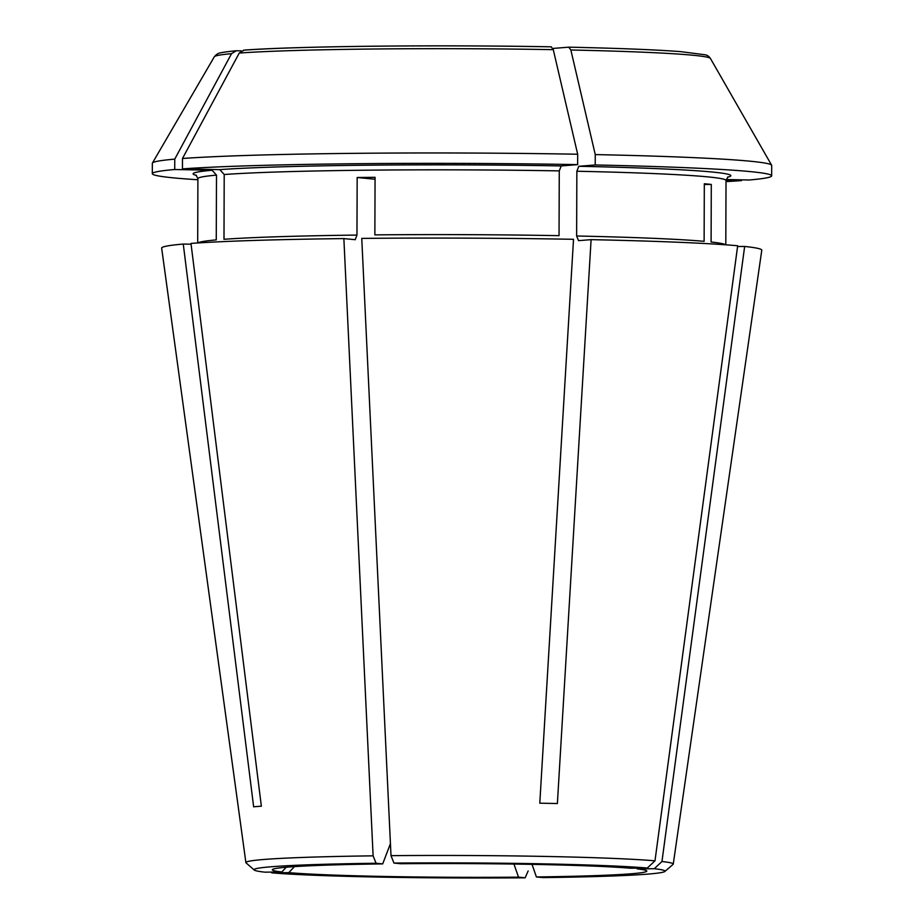 <?xml version="1.0" encoding="UTF-8"?>
<svg xmlns="http://www.w3.org/2000/svg" width="924" height="924" viewBox="0 0 924 924"><rect width="100%" height="100%" fill="white"/><g stroke="black" fill="none" stroke-linecap="round" stroke-linejoin="round"><path stroke-width="1.39" d="M390.436 843.612L382.698 863.905L376.068 863.259L373.111 855.843L343.867 238.588L355.278 239.697M355.209 239.697L356.964 235.077A264.056 9.679 -179.8 0 0 223.989 239.281L224.209 174.509A264.056 9.679 0.2 0 1 559.274 170.894L559.043 235.666A264.056 9.679 -179.8 0 0 374.867 234.881L375.063 177.304A264.056 9.679 0.2 0 0 357.172 177.5L375.052 179.244M357.172 177.5L356.964 235.077M532.016 864.356L536.405 876.957L543.035 877.604A205.486 7.531 -179.8 0 0 664.853 871.471A205.486 7.531 -179.8 0 0 654.284 868.71L661.965 861.503L744.652 246.442A300.069 10.996 -179.8 0 1 761.78 250.219L673.261 864.09A213.687 7.831 -179.8 0 0 661.965 861.503M513.952 864.056L518.514 877.153L525.144 877.8L528.147 870.962M647.32 868.029L654.989 860.822A213.687 7.831 -179.8 0 0 391.002 855.659L393.959 863.074L400.6 863.721A187.237 6.861 -179.8 0 1 630.295 868.214L647.32 868.029A205.486 7.531 -179.8 0 0 393.959 863.074M664.853 871.471L673.076 864.379A213.687 7.831 -179.8 0 0 673.261 864.09M174.763 159.124A309.667 11.342 -179.8 0 0 152.425 163.04L214.345 56.745A248.106 9.09 0.2 0 1 231.531 53.673A1058737.796 968795.508 85.4 0 0 174.763 159.124L174.717 169.508L212.104 170.247L216.493 175.121L216.262 239.893A264.056 9.679 -179.8 0 0 197.955 242.954M241.349 50.866L236.301 50.762L231.531 53.673M152.425 163.04A309.667 11.342 -179.8 0 0 152.345 163.282L152.31 173.666A309.667 11.342 -179.8 0 0 197.898 179.753M174.717 169.508A309.667 11.342 -179.8 0 0 152.31 173.666M214.345 56.745L216.482 54.493C218.861 53.881 214.345 52.968 235.759 50.785L236.301 50.762M577.673 154.239A309.667 11.342 -179.8 0 0 182.478 158.501A1058737.796 968795.508 85.4 0 1 239.258 53.049A248.106 9.09 0.2 0 1 553.28 49.665A1058724.328 425266.08 91.1 0 1 577.673 154.239L577.639 164.622L561.214 165.939L559.274 170.894M577.639 164.622A309.667 11.342 -179.8 0 0 182.444 168.896L219.831 169.623L224.209 174.509M182.478 158.501L182.444 168.896M726.125 179.533L749.237 179.995A309.667 11.342 -179.8 0 0 771.656 175.826A309.667 11.342 -179.8 0 0 595.218 164.969L578.805 166.285L576.853 171.24L576.634 236.001L578.539 240.656L591.094 239.651A300.069 10.996 -179.8 0 1 737.675 245.761L654.989 860.822M704.319 184.511L711.295 184.43A264.056 9.679 0.2 0 0 704.319 183.749L704.123 241.326A264.056 9.679 -179.8 0 0 576.634 236.001M711.295 184.43L711.099 242.007A264.056 9.679 -179.8 0 1 725.525 244.791M376.068 863.259A205.486 7.531 -179.8 0 0 254.25 870.038A205.486 7.531 -179.8 0 0 264.818 872.164L281.832 871.979L286.232 867.232M382.698 863.905A187.237 6.861 -179.8 0 0 272.441 869.53A187.237 6.861 -179.8 0 0 281.832 871.979M343.867 238.588A300.069 10.996 -179.8 0 0 190.979 243.428L261.353 806.19A221.125 8.108 0.2 0 0 253.638 806.814L183.264 244.052A300.069 10.996 -179.8 0 0 161.665 248.129L245.888 862.6A213.687 7.831 -179.8 0 0 246.084 862.889L254.25 870.038M373.111 855.843A213.687 7.831 -179.8 0 0 245.888 862.6M726.021 181.601A309.667 11.342 -179.8 0 0 741.522 180.607L726.021 180.307M741.522 179.833L741.522 180.607M552.899 48.441L568.78 47.17L570.859 50A1058724.328 425266.08 91.1 0 1 595.252 154.585L595.218 164.969M771.656 175.826L771.69 165.442A309.667 11.342 -179.8 0 0 771.621 165.2A309.667 11.342 -179.8 0 0 595.252 154.585M270.986 872.094L271.795 872.845A205.486 7.531 -179.8 0 0 525.144 877.8M570.859 50A248.106 9.09 0.2 0 1 710.441 58.478C709.066 56.376 707.287 55.14 705.104 54.782L680.445 51.617C655.393 49.723 618.202 48.244 568.884 47.17L568.78 47.17M239.258 53.049L244.028 50.15A242.908 8.905 -179.8 0 1 551.201 46.824L553.28 49.665M636.567 868.144L637.271 868.895L654.284 868.71M737.571 246.512L744.652 246.442M391.002 855.659L361.758 238.404A300.069 10.996 -179.8 0 1 573.515 239.304L539.789 803.187A221.125 8.108 0.2 0 1 557.38 803.534L591.094 239.651M243.566 50.162C295.206 46.223 437.803 44.687 551.293 46.824L551.201 46.824M536.405 876.957A187.237 6.861 -179.8 0 0 646.673 870.835A187.237 6.861 -179.8 0 0 637.271 868.895M191.072 244.202L183.264 244.052M271.795 872.845L288.808 872.66A187.237 6.861 -179.8 0 0 518.514 877.153M288.808 872.66L294.41 866.631M197.678 242.977L197.909 178.621A264.056 9.679 0.2 0 1 216.493 175.121M196.454 175.375A268.861 9.852 0.2 0 1 212.104 170.247M219.831 169.623A268.861 9.852 0.2 0 1 561.214 165.939M576.853 171.24A264.056 9.679 0.2 0 1 726.021 180.469L725.802 244.814M578.805 166.285A268.861 9.852 0.2 0 1 727.5 177.223M197.909 178.621L195.969 175.04M727.985 176.9L726.021 180.469M710.441 58.478L771.621 165.2"/></g></svg>
